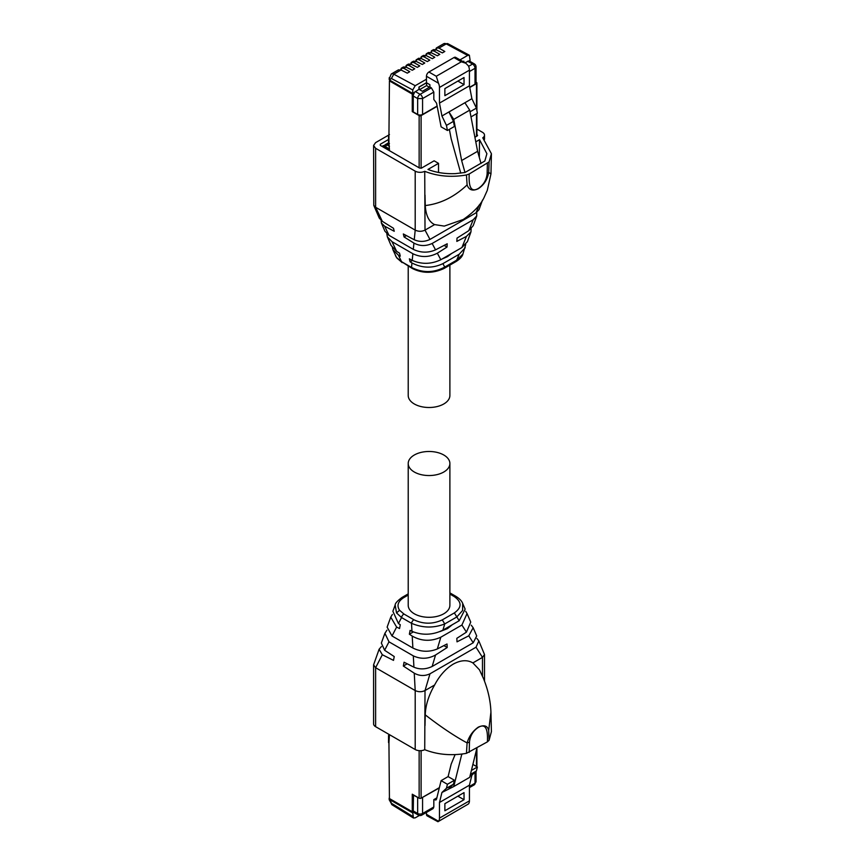 <?xml version="1.0" encoding="UTF-8"?>
<svg xmlns="http://www.w3.org/2000/svg" width="865" height="865" viewBox="0 0 865 865"><rect width="100%" height="100%" fill="white"/><g stroke="black" fill="none" stroke-linecap="round" stroke-linejoin="round"><path stroke-width="1.3" d="M465.705 63.156L455.693 57.382A3.471 2 120 0 0 453.963 57.555L461.326 61.804L465.813 63.221L468.441 65.913A7.99 4.606 -120 0 1 469.425 70.162L439.474 87.462A7.99 4.606 -120 0 0 438.479 83.202L436.284 76.261L428.91 72.011A3.471 2 -60 0 0 426.456 76.261L426.456 79.212L415.211 85.7L412.756 89.96L412.756 93.474L418.974 89.322L422.412 91.301L429.894 86.976L429.894 84.716L426.456 82.726L426.456 79.212M453.963 57.555L428.91 72.011M439.474 87.462L439.474 103.108L441.939 115.997L446.448 125.393L447.421 130.496L441.107 126.852L436.565 103.184L433.819 99.453L433.819 92.079L431.365 87.83L429.894 86.976M469.425 70.162L469.425 85.819L439.474 103.108M464.029 77.536L464.029 84.629L444.87 95.68L444.87 88.598L464.029 77.536M469.425 85.819L471.901 98.697L476.399 108.103L477.383 113.207L470.993 116.894M431.386 52.797L431.386 50.84L433.495 49.619L436.09 49.759L442.339 52.895L444.815 51.468L438.955 48.094L446.221 43.91L467.662 55.425L459.985 59.858M431.008 52.614L431.386 50.84L433.949 50.992L439.809 54.354L437.333 55.782L431.084 52.646L428.489 52.506L426.38 53.738L428.943 53.879L434.803 57.252L432.327 58.679L426.067 55.544L423.482 55.403L421.504 56.539L423.937 56.776L429.797 60.139L427.321 61.566L421.06 58.431L418.465 58.29M416.357 61.48L416.357 59.523L418.92 59.663L424.78 63.037L422.304 64.464L416.054 61.328L413.459 61.188L411.351 62.41L413.913 62.561L419.774 65.924L417.298 67.351L411.048 64.215L408.453 64.075L406.474 65.21L408.907 65.448L414.768 68.822L412.291 70.249L406.031 67.113L403.447 66.973L401.338 68.194L403.901 68.346L409.761 71.709L407.285 73.136L401.025 70L398.43 69.86L391.261 74.001A5.277 3.049 60 0 1 393.77 74.185L401.025 70M433.819 92.079L422.574 98.578A3.471 2 -120 0 0 420.12 94.328L415.211 91.485M475.026 84.175L475.026 68.292A3.471 2 180 0 0 476.042 66.875L476.042 82.759L475.026 84.175L469.706 87.246M437.117 106.06L422.574 114.45A3.471 2 -0 0 1 417.665 114.45L413.254 111.899L413.254 96.026A3.471 2 -60 0 1 414.227 93.193L413.74 92.901M449.368 129.382L451.173 138.811L460.753 173.162M446.448 125.393L453.444 121.359L454.428 126.463L447.421 130.496M441.939 115.997L464.905 102.74L469.706 110.158L477.599 151.31L481.005 163.496M453.444 121.359L448.946 111.953L453.747 119.381L461.64 160.522L464.981 172.503L455.498 173.616C445.486 174.049 436.306 172.665 427.97 169.443L438.523 163.355L438.523 172.459M471.901 98.697L464.905 102.74M426.456 82.726L418.974 87.051L418.974 89.322M419.093 86.976L419.19 89.441M426.553 82.781L419.19 87.041M457.888 81.083L464.029 84.629M464.992 62.745L470.117 60.355L469.36 55.23L467.662 55.425M463.024 61.61L463.781 61.177L463.132 61.675M463.781 61.177L463.9 62.118M476.399 108.103L470.019 111.79M426.38 55.695L426.38 53.738L426.002 54.452M421.374 58.582L421.374 56.625L420.996 57.339M415.989 60.226L418.476 58.29M411.351 64.367L411.351 62.41L410.972 63.123M406.345 67.265L406.345 65.308L405.966 66.01M401.338 70.151L401.338 68.194L400.96 68.908M436.393 49.91L436.393 47.953L436.025 48.667M438.955 48.094L436.393 47.953L443.713 43.726A5.277 3.049 60 0 1 446.221 43.91A3.471 2.076 118.2 0 1 447.94 43.737L469.36 55.23M469.706 110.158L453.747 119.381M412.756 93.474L390.169 80.434A3.471 2 180 0 1 389.153 79.018L391.261 74.001M419.557 89.657L426.586 85.603L426.586 82.802M429.429 87.246L426.586 85.603M476.042 66.875A3.471 3.471 0 0 0 474.301 63.869L469.89 61.318A3.471 2 120 0 0 469.619 61.21L469.425 61.091M463.878 61.242L463.878 62.107M477.599 151.31L461.64 160.522M388.818 142.638L385.239 144.704A3.471 2 60 0 1 386.979 144.877L389.434 143.46M476.042 82.207L476.496 82.467A1.384 0.8 180 0 1 476.907 83.04A1.384 0.8 180 0 1 476.496 83.602L469.749 87.506M412.951 93.355L412.27 94.101L389.434 80.91L388.936 135.913A1.384 0.8 180 0 1 388.536 135.351L388.536 142.152A1.384 0.8 180 0 0 388.936 142.714L389.434 150.088L382.557 146.12L383.541 145.558L389.434 148.953M413.254 93.528L413.254 111.055L412.27 111.617L419.147 115.586L419.147 167.81M382.557 146.12L382.557 146.693M412.27 94.101L412.27 111.617M437.16 106.319L421.104 115.586A1.384 0.8 180 0 1 419.147 115.586M388.536 135.351A1.384 0.8 180 0 1 388.936 134.778L389.434 134.497M389.434 80.91L390.212 80.456M444.113 245.39L447.01 247.066L437.333 253.196C429.116 257.424 420.963 257.597 412.875 253.726L392.018 241.681L387.369 236.88L391.045 245.411L396.613 251.337L399.543 253.164L400.268 256.148L398.441 255.175L392.948 249.823L392.396 247.66M392.948 249.823L396.538 257.5L401.533 261.663L398.441 255.175M442.902 263.641L444.74 267.08L456.796 260.116L462.926 254.007C462.321 256.483 460.039 258.992 456.093 261.522L459.196 254.234L442.902 263.641C432.684 268.496 422.369 268.28 411.956 262.982L411.524 267.436L412.173 268.388L401.533 261.663L411.524 267.436C422.671 273.059 433.743 272.94 444.74 267.08L444.026 268.485C432.922 273.589 422.304 273.545 412.173 268.388M411.956 262.982L410.086 261.814L409.372 258.83L412.216 260.354C421.644 264.495 431.17 264.29 440.815 259.727L461.91 247.541L466.44 236.394L470.971 231.842L471.144 228.782M412.875 253.726L412.216 260.354M396.613 251.337L392.018 241.681M387.369 236.88L386.817 233.766M388.99 235.323L384.622 226.176L381.389 223.019L384.936 231.247L388.99 235.323L413.308 249.369C420.779 252.883 428.186 253.045 435.549 249.855L447.205 243.779L447.01 247.066M381.389 223.019L381.151 220.488M382.319 221.321L375.615 207.265L373.788 205.405L379.248 218.067L382.319 221.321L393.51 228.295L394.235 231.279L384.622 226.176M435.549 249.855L432.143 243.476L473.198 219.775L476.745 215.926L473.209 225.679L468.776 230.674L457.023 238.113L456.828 241.4L466.44 236.394M462.926 254.007L465.716 244.514M459.196 254.234L465.208 247.714M467.414 241.627L461.91 247.541M451.617 253.488L447.464 256.656L442.047 259.013M412.443 260.462L410.086 261.814M437.333 253.196L440.815 259.727M473.198 219.775L468.776 230.674M432.143 243.476C425.818 246.33 419.741 246.201 413.924 243.087L413.308 249.369M413.924 243.087L404.063 236.945L403.339 233.961L414.249 239.756C419.428 242.049 424.672 241.93 429.981 239.421L476.02 212.833L479.005 209.708L482.508 200.053M415.2 171.151L415.2 230.122C418.476 231.669 421.752 231.669 425.018 230.122L434.608 224.586L444.264 226.1L463.24 219.494C474.236 211.99 481.416 204.129 484.789 195.933L487.276 190.376L490.963 173.919L488.693 172.449C487.482 179.466 484.011 184.894 478.302 188.711C472.668 191.338 468.938 190.073 467.1 184.915L466.451 174.968C451.498 177.563 437.593 176.341 424.726 171.313A6.942 4.011 180 0 1 415.2 171.151L375.615 148.293L375.615 207.265L415.2 230.122L414.249 239.756M476.745 215.926L476.702 212.401M406.409 235.594L404.063 236.945M424.726 171.313L425.018 230.122L429.981 239.421M373.788 205.405L373.583 145.461L375.615 148.293M466.451 174.968L469.208 173.995C468.852 182.104 469.111 193.944 478.367 188.419C483.535 184.926 486.465 180.039 487.136 173.746L488.693 172.427L489.093 161.896L491.417 153.732L482.757 137.805A6.942 4.011 180 0 0 484.508 135.145A6.942 4.011 180 0 0 482.475 132.302L476.907 129.09M479.199 205.005L476.02 212.833M408.215 266.106L408.215 395.467A20.836 12.024 -0 0 0 421.071 406.582A20.836 12.024 -0 0 0 443.777 403.977A20.836 12.024 -0 0 0 449.887 395.467L449.887 265.112M373.583 145.461L375.615 142.628L388.58 135.145M469.208 173.995L489.093 161.896M438.523 163.355L434.122 160.804L421.547 168.07L419.579 168.07L380.297 145.385L380.297 144.25L388.536 139.492M477.134 134.843A1.384 0.8 180 0 1 477.545 135.405A1.384 0.8 180 0 1 477.134 135.967L476.907 134.702M474.907 137.265L477.134 135.967M475.782 141.838L479.524 139.687L479.318 157.484M464.97 172.503L484.822 161.041L486.898 153.71L479.524 139.687M380.297 144.25L380.297 145.385L380.297 144.25M425.018 195.101L425.245 205.546C425.915 215.601 429.04 221.948 434.608 224.586M438.479 821.253A7.99 4.606 60 0 0 439.474 818.139L469.425 800.849A7.99 4.606 60 0 1 468.441 803.963L437.95 821.718L438.479 821.253L426.456 814.311A3.471 2 120 0 0 427.18 815.9L437.95 821.718M426.456 812.43L426.456 814.311M469.425 800.849L469.425 785.193L471.901 775.17L476.399 770.964L477.383 766.995L472.896 764.401M439.474 818.139L439.474 802.493L469.425 785.193M444.87 810.775L444.87 803.682L464.029 792.621L464.029 799.714L444.87 810.775M439.474 802.493L441.939 792.47L446.448 788.264L447.421 784.285L441.107 780.641L436.565 799.055L435.917 800.006L433.819 799.628L433.819 807.002L433.106 808.591L421.861 815.079A3.471 2 60 0 0 422.574 813.489L433.819 807.002M413.74 812.354L412.756 812.927L413.448 818.009L415.211 817.857L419.363 815.468M469.425 786.447L475.026 783.214A3.471 2 60 0 1 474.301 784.804L469.425 787.615M421.266 798.092L439.301 787.961M433.819 799.628L436.847 797.876M455.087 754.626L451.173 764.141L448.102 776.597L441.107 780.641M471.403 770.445L477.383 766.995M476.399 770.964L470.419 774.424M471.901 775.17L469.954 776.294M441.939 792.47L453.747 786.545L461.824 754.064M464.029 799.714L457.888 796.168M446.448 788.264L453.444 784.22L448.946 788.426M447.421 784.285L454.428 780.252L453.444 784.22M454.428 780.252L448.102 776.597M413.492 794.924L413.254 810.938A3.471 2 120 0 0 413.967 812.527A3.471 2 120 0 0 414.227 812.646M418.984 798.092L413.254 795.065M453.747 786.545L469.706 777.332L476.961 747.89M412.713 811.478L413.427 811.889M389.434 797.681A3.471 2 -0 0 0 389.153 798.471A3.471 2 -0 0 0 390.169 799.887L412.756 812.927M390.169 799.887L391.402 803.25L412.756 816.441M461.64 754.518L462.602 753.966M389.434 734.763L388.936 735.045A1.384 0.8 0 0 0 388.536 735.607L388.536 742.419A1.384 0.8 0 0 0 388.936 742.981L389.434 798.546L412.27 811.738L413.254 811.165L413.254 794.784M419.147 750.658L419.147 798.179L412.27 794.211L412.27 811.738M389.434 734.645L388.936 742.981M419.147 798.179A1.384 0.8 0 0 0 421.104 798.179L439.377 787.637M476.247 766.347L476.496 766.206A1.384 0.8 0 0 0 476.907 765.633L476.907 748.128M388.536 735.607A1.384 0.8 0 0 0 388.936 736.18M392.375 614.464L390.764 617.123L396.613 627.071L399.543 628.541L400.268 624.725L398.441 623.524L392.883 611.263L395.229 604.819M396.613 627.071L392.018 635.98L387.131 627.136L390.764 617.123M459.196 620.735L454.352 612.917C462.018 607.446 461.953 601.986 454.179 596.526L455.898 596.353C459.52 598.623 461.769 600.98 462.678 603.424L465.143 609.155L459.196 620.735L442.902 630.142C432.608 635.126 422.293 635.526 411.956 631.331L411.524 623.308A3.471 2 -60 0 1 413.903 619.773L403.923 614.009L399.576 610.268L396.538 612.939L395.164 604.981M442.902 630.142L444.74 623.935C433.689 628.25 422.617 628.044 411.524 623.308L401.533 617.545L398.441 623.524M386.947 630.196L384.893 633.299L388.99 641.83L413.308 655.875C420.779 659.314 428.186 659.011 435.549 655L447.205 647.507L447.01 643.993L437.333 648.955C429.116 652.286 420.963 651.972 412.875 648.026L392.018 635.98M412.875 648.026L412.216 636.078C421.417 641.268 430.943 641.646 440.815 637.202L461.91 625.027L467.046 613.566L470.733 622.097L466.44 632.153L461.91 625.027M411.956 631.331L410.086 630.39L409.372 634.207L412.216 636.078M403.923 614.009A3.471 2 -60 0 0 401.533 617.545L396.538 612.939M471.274 625.211L473.166 627.741L468.776 635.818L457.023 641.841L456.828 638.327L466.44 632.153M381.389 646.577L379.097 649.269L382.319 654.74L393.51 660.373L394.235 656.557L384.622 650.275L381.357 643.052L384.893 633.299M388.99 641.83L384.622 650.275M443.886 645.593L447.205 647.507M437.333 648.955L440.815 637.202M465.705 611.317L467.046 613.566M413.297 631.947L409.372 634.207M452.287 624.725L447.464 628.628L440.004 631.569M462.678 603.424L462.613 610.474L456.796 616.972L444.74 623.935L442.285 619.881C432.814 624.303 423.353 624.271 413.903 619.773M399.576 610.268C396.559 605.576 397.943 601.359 403.75 597.629L402.009 597.455C397.435 600.829 395.154 603.348 395.164 604.992L395.164 604.992M468.776 635.818L473.198 642.782L452.676 654.632L432.143 666.482L435.549 655M473.198 642.782L476.712 635.959L473.166 627.741M382.319 654.74L375.615 667.704L415.2 690.551L414.249 673.175C419.428 676.041 424.672 676.257 429.981 673.803L476.02 647.215L478.842 640.922L476.939 638.489M432.143 666.482C425.818 669.423 419.741 669.661 413.924 667.185L404.063 662.222L403.339 666.039L414.249 673.175M413.924 667.185L413.308 655.875M408.215 463.51L408.215 605.273A20.836 12.024 -0 0 0 421.071 616.388A20.836 12.024 -0 0 0 443.777 613.772A20.836 12.024 -0 0 0 449.887 605.273L449.887 463.51A20.836 12.024 180 0 1 443.777 472.02A20.836 12.024 180 0 1 421.071 474.625A20.836 12.024 180 0 1 408.215 463.51A20.836 12.024 180 0 1 414.313 455.012A20.836 12.024 180 0 1 437.02 452.395A20.836 12.024 180 0 1 449.887 463.51M407.21 663.812L403.339 666.039M478.842 640.922L484.508 654.546L482.475 657.378L476.02 647.215M425.018 725.562L425.245 714.858C440.382 726.611 454.33 735.974 467.1 742.927C469.035 736.331 472.766 731.066 478.302 727.141C484.108 724.611 487.568 725.724 488.693 730.46L489.093 740.267L487.395 741.867C487.752 733.747 487.492 721.907 478.237 727.433C473.058 730.925 470.138 735.812 469.468 742.105L467.1 742.959L466.451 753.339C451.498 755.934 437.593 754.712 424.726 749.685L425.018 690.551C421.752 692.108 418.476 692.108 415.2 690.551L415.2 749.523L375.615 726.676L375.615 667.704L373.583 664.861L379.097 649.269M425.245 714.858C425.548 705.278 428.672 695.33 434.608 685.015L425.018 690.551L429.981 673.803M434.608 685.015C439.528 675.652 445.724 668.699 453.206 664.147C460.699 660.049 467.262 659.638 472.885 662.914L482.475 657.378L482.475 676.149M373.583 664.861L373.583 723.832A6.942 4.011 -0 0 0 375.615 726.676M489.093 740.267L491.417 731.617L490.931 712.165C490.563 701.18 488.109 690.043 483.578 678.776L479.47 669.834L472.885 662.914M487.395 741.867L466.451 753.339M415.2 749.523A6.942 4.011 -0 0 0 424.726 749.685M438.479 83.202L426.456 76.261M461.326 61.804L436.274 76.261M433.949 50.992L436.09 49.759M428.943 53.879L431.084 52.646M423.937 56.776L426.067 55.544M418.92 59.663L421.06 58.431M413.913 62.561L416.054 61.328M408.907 65.448L411.048 64.215M403.901 68.346L406.031 67.113M415.211 85.7L393.77 74.185L391.402 78.488L412.756 89.96M431.365 87.83L420.12 94.328A3.471 2 -60 0 0 417.665 98.578L413.254 96.026M417.665 114.45L417.665 98.578L422.574 98.578L422.574 114.45M467.662 61.21L472.571 64.042A3.471 2 -120 0 1 475.026 68.292L469.425 71.525M474.301 63.869A3.471 2 120 0 0 472.571 64.042L468.614 66.324M390.169 80.434L390.169 79.256L391.402 78.488M390.169 79.256L389.153 77.828M389.434 146.293L386.979 144.877L385.314 146.585M388.936 142.714L388.936 135.913M476.496 136.346L476.496 113.715M476.496 108.601L476.496 83.602M421.104 115.586L421.104 168.243M396.538 257.5L395.424 255.564M467.1 184.915C454.33 196.96 440.382 203.837 425.245 205.546M487.136 173.757L487.395 163.485M476.042 771.299L476.042 781.798L475.026 783.214L475.026 772.25M422.574 797.616L422.574 813.489A3.471 2 -0 0 1 417.665 813.489L417.665 797.616M434.176 799.833L436.739 798.363M391.402 803.25A3.471 1.935 121.7 0 0 392.029 804.785L413.448 818.009M413.254 810.938L417.665 813.489A3.471 2 120 0 0 418.39 815.079A3.471 3.471 0 0 0 421.861 815.079M389.153 798.471L390.169 801.066M421.104 750.658L421.104 798.179M476.496 766.206L476.496 749.782M454.179 596.526L449.887 594.05M408.215 595.044L403.75 597.629M442.285 619.881L454.352 612.917M488.693 730.46L490.931 712.165M469.468 742.094L469.208 752.366M426.002 55.511L426.002 54.398M420.996 58.398L420.996 57.295M415.989 61.296L415.989 60.182M410.972 64.183L410.972 63.08M405.966 67.07L405.966 65.967M400.96 69.968L400.96 68.865M443.713 43.726L447.94 43.737M436.025 49.727L436.025 48.624M385.239 144.704L384.049 145.85M476.907 83.04L476.907 110.72M476.907 113.477L476.907 136.108M467.338 241.854L470.971 231.842M396.765 257.911L402.182 262.625M456.082 261.522L444.026 268.485M484.508 135.145L484.508 139.341M490.963 173.908L491.417 153.732M476.042 781.798L474.301 784.804M413.967 812.527L418.39 815.079M389.153 799.649L392.029 804.785M455.909 596.353L449.887 592.882M408.215 593.877L402.009 597.455M484.508 681.144L484.508 654.546"/></g></svg>
